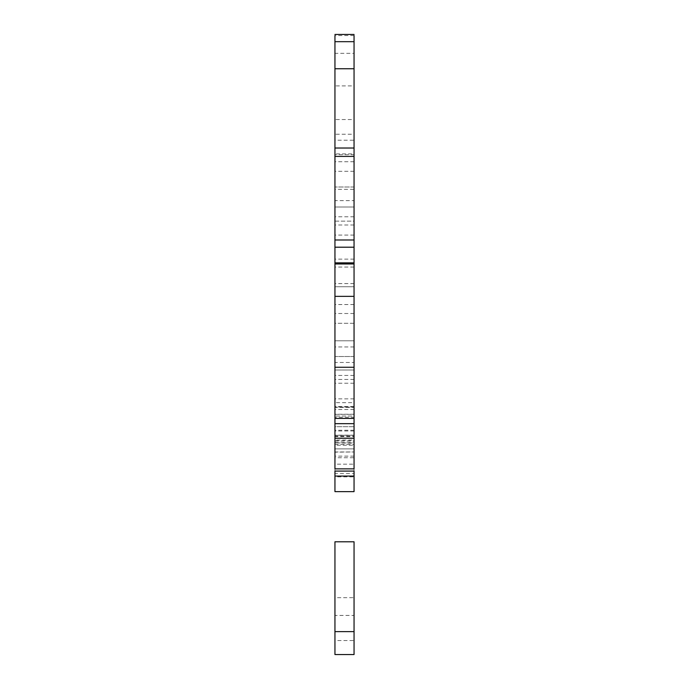 <?xml version="1.0" encoding="UTF-8"?>
<svg xmlns="http://www.w3.org/2000/svg" width="689" height="689" viewBox="0 0 689 689"><rect width="100%" height="100%" fill="white"/><g stroke="black" fill="none" stroke-linecap="round" stroke-linejoin="round"><path stroke-width="0.52" stroke-dasharray="3.44 2.58" d="M354.051 53.337L354.051 304.547L354.051 53.337L334.949 53.337L334.949 148.023L334.949 140.203L354.051 140.203L354.051 148.023L334.949 148.023L334.949 145.965L334.949 304.547L334.949 153.897L354.051 153.897L354.051 154.724L334.949 154.724L334.949 263.913L334.949 53.337M354.051 304.547L334.949 304.547M354.051 171.32L334.949 171.32M354.051 430.978L334.949 430.978L334.949 468.873C334.949 471.819 334.949 471.819 334.949 468.873L354.051 468.873C354.051 471.819 354.051 471.819 354.051 468.873L354.051 187.003L354.051 221.135L334.949 221.135L334.949 134.234L334.949 239.996L334.949 200.628L354.051 200.628L354.051 216.768L334.949 216.768L334.949 207.01L334.949 216.768M354.051 263.913L334.949 263.913M354.051 161.717L334.949 161.717M334.949 296.356L334.949 407.414L334.949 286.736L334.949 296.356L354.051 296.356L354.051 340.788L334.949 340.788L334.949 262.845L334.949 356.523L334.949 187.003L334.949 221.135L354.051 221.135L354.051 134.234L334.949 134.234M354.051 283.601L334.949 283.601M354.051 323.279L334.949 323.279L334.949 426.706L334.949 323.279L354.051 323.279M354.051 375.445L334.949 375.445M354.051 407.096L334.949 407.096L354.051 407.096M354.051 426.706L334.949 426.706L334.949 448.884L334.949 414.227L334.949 426.706L354.051 426.706M354.051 379.45L334.949 379.45M334.949 430.978L334.949 456.144L334.949 448.884L354.051 448.884L334.949 448.884L334.949 370.002L354.051 370.002L334.949 370.002L334.949 340.788L354.051 340.788L354.051 418.421L354.051 262.845L354.051 407.414L354.051 286.736L334.949 286.736L354.051 286.736L354.051 296.356M354.051 398.862L334.949 398.862M354.051 406.467L354.051 402.669L334.949 402.669L334.949 406.467L354.051 406.467M334.949 414.347L334.949 407.414L354.051 407.414L354.051 414.347L334.949 414.347M354.051 346.937L334.949 346.937M354.051 383.23L334.949 383.23M334.949 441.985L354.051 441.985L354.051 491.541L334.949 491.541L334.949 441.985L334.949 476.857L354.051 476.857L354.051 473.567L334.949 473.567L334.949 451.967L354.051 451.967L334.949 452.148L334.949 471.087M354.051 441.985L354.051 473.567L354.051 464.188L334.949 464.188M354.051 464.188L354.051 452.148L354.051 457.737L334.949 457.737M354.051 457.737L354.051 471.087M354.051 414.227L334.949 414.227M334.949 435.302L354.051 435.25L334.949 435.302M354.051 437.997L334.949 437.997M354.051 216.768L354.051 207.01L334.949 207.01L334.949 156.412L334.949 235.061L334.949 34.45M354.051 134.234L354.051 239.996L354.051 189.32L334.949 189.32M354.051 187.003L334.949 187.003L354.051 187.003M354.051 189.32L354.051 119.533L334.949 119.533M354.051 119.533L354.051 85.892L334.949 85.892M354.051 235.061L334.949 235.061M354.051 207.01L334.949 207.01M354.051 85.892L354.051 34.45M354.051 435.164L354.051 423.675L354.051 444.483L334.949 444.483L334.949 445.223L354.051 445.223L354.051 440.047L334.949 440.047L334.949 440.65L354.051 440.65L354.051 435.164L334.949 435.164L334.949 423.675L334.949 435.164M354.051 430.246L334.949 430.246L334.949 417.353L354.051 417.353L354.051 442.949L334.949 442.949L354.051 443.26L354.051 416.053L334.949 416.053L354.051 416.053M334.949 430.246L334.949 416.053M354.051 456.144L334.949 456.144M334.949 436.654L334.949 436.128L354.051 436.128L354.051 436.654L334.949 436.654M354.051 356.523L334.949 356.523L334.949 362.474L354.051 362.474L354.051 356.523L334.949 356.523M354.051 267.056L334.949 267.056L334.949 418.421L334.949 263.965L334.949 267.056L354.051 267.056M354.051 259.142L334.949 259.142M354.051 247.205L334.949 247.205M354.051 263.965L334.949 263.965M354.051 340.788L334.949 340.788M354.051 418.421L334.949 418.421M354.051 313.504L334.949 313.504M354.051 409.524L334.949 409.524M354.051 631.624L354.051 654.283L354.051 615.423L334.949 615.423L334.949 640.546L354.051 640.546L354.051 597.673L334.949 597.673L334.949 541.795M334.949 631.624L334.949 597.673M354.051 597.673L354.051 541.795M354.051 224.993L334.949 224.993M354.051 35.578L334.949 35.578"/><path stroke-width="1.03" d="M354.051 476.082L354.051 471.087L334.949 471.087L334.949 491.627L354.051 491.627L354.051 476.082L334.949 476.082M354.051 35.578L354.051 247.205L334.949 247.205L334.949 468.873C334.949 471.819 334.949 471.819 334.949 468.873L354.051 468.873C354.051 471.819 354.051 471.819 354.051 468.873L354.051 438.238L334.949 438.238M354.051 239.996L334.949 239.996L334.949 247.205M354.051 148.023L334.949 148.023L334.949 239.996M354.051 156.412L334.949 156.412M354.051 68.745L334.949 68.745L334.949 148.023M334.949 35.578L334.949 68.745M354.051 41.693L334.949 41.693M354.051 247.205L354.051 423.675L334.949 423.675M354.051 423.675L354.051 438.238M354.051 263.965L334.949 263.965M354.051 296.356L334.949 296.356M354.051 367.263L334.949 367.263M354.051 418.421L334.949 418.421M354.051 631.624L354.051 541.795L334.949 541.795L334.949 654.55L354.051 654.55L354.051 631.624L334.949 631.624M334.949 34.45L354.051 34.45M334.949 262.845L354.051 262.845"/></g></svg>
